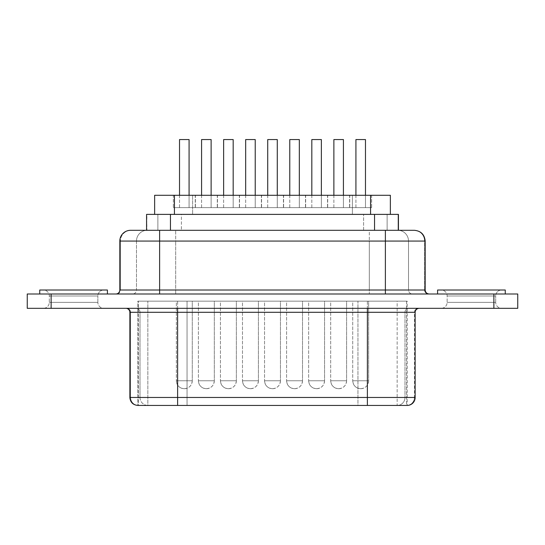 <?xml version="1.0" encoding="UTF-8"?>
<svg xmlns="http://www.w3.org/2000/svg" width="545" height="545" viewBox="0 0 545 545"><rect width="100%" height="100%" fill="white"/><g stroke="black" fill="none" stroke-linecap="round" stroke-linejoin="round"><path stroke-width="0.41" stroke-dasharray="2.73 2.04" d="M447.145 302.352L495.698 302.352A5.968 5.968 0 0 0 501.673 308.32L441.171 308.32A5.968 5.968 0 0 0 447.145 302.352L447.145 295.983A5.968 5.968 0 0 0 441.171 290.015L501.673 290.015A5.968 5.968 0 0 0 495.698 295.983L447.145 295.983L495.698 295.983L495.698 302.352L447.145 302.352L495.698 302.352L495.698 295.983L447.145 295.983L447.145 302.352A5.968 5.968 0 0 1 441.171 308.32L501.673 308.32A5.968 5.968 0 0 1 495.698 302.352L447.145 302.352M49.302 302.352L97.855 302.352A5.968 5.968 0 0 0 103.829 308.32L43.328 308.32A5.968 5.968 0 0 0 49.302 302.352L49.302 295.983A5.968 5.968 0 0 0 43.328 290.015L103.829 290.015A5.968 5.968 0 0 0 97.855 295.983L49.302 295.983L97.855 295.983L97.855 302.352L49.302 302.352L97.855 302.352L97.855 295.983L49.302 295.983L49.302 302.352A5.968 5.968 0 0 1 43.328 308.32L103.829 308.32A5.968 5.968 0 0 1 97.855 302.352L49.302 302.352M39.744 293.993L107.406 293.993L39.744 293.993M437.594 293.993L505.256 293.993L437.594 293.993M338.649 388.714C343.486 388.244 346.136 385.594 346.606 380.757L330.686 380.757C331.162 385.594 333.812 388.244 338.649 388.714A7.957 7.957 0 0 1 330.686 380.757L346.606 380.757L346.606 301.153L330.686 301.153L330.686 380.757L330.686 301.153L346.606 301.153L331.292 301.153L346.606 301.153L346.606 380.757L330.686 380.757L346.606 380.757A7.957 7.957 0 0 1 338.649 388.714M206.351 388.714C211.188 388.244 213.838 385.594 214.314 380.757L198.394 380.757C198.864 385.594 201.514 388.244 206.351 388.714A7.957 7.957 0 0 1 198.394 380.757L214.314 380.757L214.314 301.153L198.394 301.153L198.394 380.757L198.394 301.153L214.314 301.153L199 301.153L214.314 301.153L214.314 380.757L198.394 380.757L214.314 380.757A7.957 7.957 0 0 1 206.351 388.714M250.448 388.714C255.285 388.244 257.942 385.594 258.412 380.757L242.491 380.757C242.961 385.594 245.618 388.244 250.448 388.714A7.957 7.957 0 0 1 242.491 380.757L258.412 380.757L258.412 301.153L242.491 301.153L242.491 380.757L242.491 301.153L258.412 301.153L243.097 301.153L258.412 301.153L258.412 380.757L242.491 380.757L258.412 380.757A7.957 7.957 0 0 1 250.448 388.714M343.425 207.625L343.425 195.287L343.425 207.625L333.874 207.625L343.425 207.625M333.874 195.287L333.874 207.625L338.649 207.625L327.702 207.625L327.702 195.287L349.59 195.287L349.59 207.625L327.702 207.625L349.59 207.625L349.59 195.287L327.702 195.287L349.59 195.287L327.702 195.287L327.702 207.625L343.064 207.625L333.874 207.625L333.874 195.287M211.126 207.625L211.126 195.287L211.126 207.625L201.575 207.625L211.126 207.625M201.575 195.287L201.575 207.625L206.351 207.625L195.41 207.625L195.41 195.287L217.298 195.287L217.298 207.625L195.41 207.625L217.298 207.625L217.298 195.287L195.41 195.287L217.298 195.287L195.41 195.287L195.41 207.625L210.765 207.625L201.575 207.625L201.575 195.287M255.224 207.625L255.224 195.287L255.224 207.625L245.672 207.625L255.224 207.625M245.672 195.287L245.672 207.625L250.448 207.625L239.507 207.625L239.507 195.287L261.396 195.287L261.396 207.625L239.507 207.625L261.396 207.625L261.396 195.287L239.507 195.287L261.396 195.287L239.507 195.287L239.507 207.625L254.862 207.625L245.672 207.625L245.672 195.287M360.695 388.714C365.531 388.244 368.188 385.594 368.658 380.757L352.738 380.757C353.208 385.594 355.865 388.244 360.695 388.714A7.957 7.957 0 0 1 352.738 380.757L368.658 380.757L368.658 301.153L352.738 301.153L352.738 380.757L352.738 301.153L368.658 301.153L353.344 301.153L368.658 301.153L368.658 380.757L352.738 380.757L368.658 380.757A7.957 7.957 0 0 1 360.695 388.714M316.597 388.714C321.434 388.244 324.084 385.594 324.561 380.757L308.64 380.757C309.11 385.594 311.767 388.244 316.597 388.714A7.957 7.957 0 0 1 308.64 380.757L324.561 380.757L324.561 301.153L308.64 301.153L308.64 380.757L308.64 301.153L324.561 301.153L309.247 301.153L324.561 301.153L324.561 380.757L308.64 380.757L324.561 380.757A7.957 7.957 0 0 1 316.597 388.714M184.305 388.714C189.135 388.244 191.792 385.594 192.262 380.757L176.342 380.757C176.812 385.594 179.469 388.244 184.305 388.714A7.957 7.957 0 0 1 176.342 380.757L192.262 380.757L192.262 301.153L176.342 301.153L176.342 380.757L176.342 301.153L192.262 301.153L176.948 301.153L192.262 301.153L192.262 380.757L176.342 380.757L192.262 380.757A7.957 7.957 0 0 1 184.305 388.714M228.403 388.714C233.233 388.244 235.89 385.594 236.36 380.757L220.439 380.757C220.916 385.594 223.566 388.244 228.403 388.714A7.957 7.957 0 0 1 220.439 380.757L236.36 380.757L236.36 301.153L220.439 301.153L220.439 380.757L220.439 301.153L236.36 301.153L221.045 301.153L236.36 301.153L236.36 380.757L220.439 380.757L236.36 380.757A7.957 7.957 0 0 1 228.403 388.714M365.477 207.625L365.477 195.287L365.477 207.625L355.919 207.625L365.477 207.625M355.919 195.287L355.919 207.625L360.695 207.625L349.754 207.625L349.754 195.287L371.642 195.287L371.642 207.625L349.754 207.625L371.642 207.625L371.642 195.287L349.754 195.287L371.642 195.287L349.754 195.287L349.754 207.625L365.109 207.625L355.919 207.625L355.919 195.287M321.373 207.625L321.373 195.287L321.373 207.625L311.822 207.625L321.373 207.625M311.822 195.287L311.822 207.625L316.597 207.625L305.656 207.625L305.656 195.287L327.545 195.287L327.545 207.625L305.656 207.625L327.545 207.625L327.545 195.287L305.656 195.287L327.545 195.287L305.656 195.287L305.656 207.625L321.012 207.625L311.822 207.625L311.822 195.287M189.081 207.625L189.081 195.287L189.081 207.625L179.523 207.625L189.081 207.625M179.523 195.287L179.523 207.625L184.305 207.625L173.358 207.625L173.358 195.287L195.246 195.287L195.246 207.625L173.358 207.625L195.246 207.625L195.246 195.287L173.358 195.287L195.246 195.287L173.358 195.287L173.358 207.625L188.713 207.625L179.523 207.625L179.523 195.287M233.178 207.625L233.178 195.287L233.178 207.625L223.627 207.625L233.178 207.625M223.627 195.287L223.627 207.625L228.403 207.625L217.455 207.625L217.455 195.287L239.344 195.287L239.344 207.625L217.455 207.625L239.344 207.625L239.344 195.287L217.455 195.287L239.344 195.287L217.455 195.287L217.455 207.625L232.81 207.625L223.627 207.625L223.627 195.287M294.552 388.714C299.382 388.244 302.039 385.594 302.509 380.757L286.588 380.757C287.058 385.594 289.715 388.244 294.552 388.714A7.957 7.957 0 0 1 286.588 380.757L302.509 380.757L302.509 301.153L286.588 301.153L286.588 380.757L286.588 301.153L302.509 301.153L287.195 301.153L302.509 301.153L302.509 380.757L286.588 380.757L302.509 380.757A7.957 7.957 0 0 1 294.552 388.714M272.5 388.714C277.337 388.244 279.987 385.594 280.457 380.757L264.543 380.757C265.013 385.594 267.663 388.244 272.5 388.714A7.957 7.957 0 0 1 264.543 380.757L280.457 380.757L280.457 301.153L264.543 301.153L264.543 380.757L264.543 301.153L280.457 301.153L265.142 301.153L280.457 301.153L280.457 380.757L264.543 380.757L280.457 380.757A7.957 7.957 0 0 1 272.5 388.714M299.328 207.625L299.328 195.287L299.328 207.625L289.776 207.625L299.328 207.625M289.776 195.287L289.776 207.625L294.552 207.625L283.604 207.625L283.604 195.287L305.493 195.287L305.493 207.625L283.604 207.625L305.493 207.625L305.493 195.287L283.604 195.287L305.493 195.287L283.604 195.287L283.604 207.625L298.96 207.625L289.776 207.625L289.776 195.287M277.276 207.625L277.276 195.287L277.276 207.625L267.724 207.625L277.276 207.625M267.724 195.287L267.724 207.625L272.5 207.625L261.552 207.625L261.552 195.287L283.448 195.287L283.448 207.625L261.552 207.625L283.448 207.625L283.448 195.287L261.552 195.287L283.448 195.287L261.552 195.287L261.552 207.625L276.915 207.625L267.724 207.625L267.724 195.287M398.068 230.31L398.068 214.389L398.429 214.389L390.363 214.389L398.068 214.389L398.068 230.31L398.429 230.31L387.12 230.31L398.068 230.31M428.486 293.993A3.978 3.917 90 0 1 424.569 290.015L408.512 290.015A3.978 3.917 90 0 0 412.436 293.993L428.486 293.993A3.978 3.917 -90 0 1 424.569 290.015L425.175 290.015L424.569 290.015L424.569 241.06L408.512 241.06A10.743 10.58 90 0 0 397.932 230.31A10.743 10.58 -90 0 1 408.512 241.06L369.319 241.06L369.319 230.31L413.989 230.31L131.011 230.31A10.743 10.58 -90 0 0 120.431 241.06L119.825 241.06L120.431 241.06L120.431 290.015L136.488 290.015L136.488 241.06L175.681 241.06L175.681 290.015L369.319 290.015L369.319 241.06L408.512 241.06L408.512 290.015L424.569 290.015L424.569 241.06L425.175 241.06L408.512 241.06L408.512 290.015L369.319 290.015L369.319 241.06L175.681 241.06L175.681 290.015L136.488 290.015L136.488 241.06L120.431 241.06L120.431 290.015L119.825 290.015L120.431 290.015A3.978 3.917 90 0 1 116.514 293.993L412.436 293.993A3.978 3.917 -90 0 1 408.512 290.015L369.319 290.015L369.319 293.993L369.319 290.015L175.681 290.015L175.681 293.993L175.681 290.015L136.488 290.015A3.978 3.917 90 0 1 132.564 293.993A3.978 3.917 -90 0 0 136.488 290.015L120.431 290.015A3.978 3.917 -90 0 1 116.514 293.993L429.147 293.993M418.335 308.32A3.978 3.917 90 0 0 414.418 312.299L404.99 312.299L404.99 397.475L414.418 397.475L414.418 312.299A3.978 3.917 -90 0 1 418.335 308.32L408.907 308.32A3.978 3.917 90 0 0 404.99 312.299L404.99 397.475L357.949 397.475L414.418 397.475L414.418 312.299L357.949 312.299L404.99 312.299A3.978 3.917 -90 0 1 408.907 308.32L357.949 308.32L357.949 312.299L187.051 312.299L187.051 397.475L357.949 397.475L357.949 308.32L187.051 308.32L187.051 397.475L357.949 397.475L357.949 312.299L140.011 312.299A3.978 3.917 -90 0 0 136.093 308.32A3.978 3.917 90 0 1 140.011 312.299L130.582 312.299A3.978 3.917 -90 0 0 126.665 308.32A3.978 3.917 90 0 1 130.582 312.299L130.582 397.475L129.853 397.475L130.582 397.475A7.957 7.841 -90 0 0 138.423 405.432L147.852 405.432L147.852 301.153L187.051 301.153L187.051 405.432L357.949 405.432L357.949 301.153L397.148 301.153L397.148 405.432A7.957 7.841 90 0 0 404.99 397.475A7.957 7.841 -90 0 1 397.148 405.432L406.577 405.432A7.957 7.841 90 0 0 414.418 397.475A7.957 7.841 -90 0 1 406.577 405.432L406.577 301.153L407.149 301.153L177.616 301.153L177.616 405.432L177.616 301.153L137.817 301.153L407.183 301.153L407.183 405.432L187.051 405.432L187.051 397.475L140.011 397.475A7.957 7.841 -90 0 0 147.852 405.432L138.423 405.432A7.957 7.841 90 0 1 130.582 397.475L140.011 397.475L140.011 312.299L129.853 312.299L130.582 312.299L130.582 397.475L187.051 397.475L187.051 405.432L147.852 405.432A7.957 7.841 90 0 1 140.011 397.475L140.011 312.299L187.051 312.299L187.051 308.32L125.875 308.32L419.119 308.32M407.183 301.153L137.817 301.153L137.817 405.432L137.817 301.153L138.423 301.153L138.423 405.432L137.817 405.432L138.423 405.432L138.423 301.153L147.852 301.153L147.852 405.432L187.051 405.432L187.051 301.153L357.949 301.153L357.949 405.432L397.148 405.432L397.148 301.153L406.577 301.153L406.577 405.432L407.183 405.432M414.418 397.475L415.147 397.475L414.418 397.475M517.75 293.993L27.25 293.993L51.128 293.993L51.128 308.32L27.25 308.32L27.25 293.993L27.25 308.32L493.872 308.32L51.128 308.32L51.128 293.993L517.75 293.993L517.75 308.32L493.872 308.32L493.872 293.993L493.872 308.32L517.75 308.32L517.75 293.993M154.637 195.287L390.363 195.287L390.363 214.389L154.637 214.389L390.363 214.389L387.12 214.389L390.363 214.389L390.363 195.287L352.397 195.287L352.397 214.389L390.363 214.389L154.637 214.389L387.12 214.389L387.12 230.31L363.604 230.31L387.12 230.31L387.12 214.389L181.396 214.389L181.396 230.31L363.604 230.31L363.604 214.389L363.604 230.31L157.88 230.31L181.396 230.31L181.396 214.389L146.932 214.389L352.397 214.389L352.397 195.287L192.603 195.287L192.603 214.389L192.603 195.287L154.637 195.287L154.637 214.389L154.637 195.287M146.591 214.389L146.932 230.31L157.88 230.31L157.88 214.389L157.88 230.31L146.571 230.31L170.449 230.31L146.591 230.31L146.932 214.389L146.571 214.389M398.429 230.31L170.449 230.31L398.429 230.31M414.418 312.299L415.147 312.299M367.385 301.153L367.385 405.432L367.385 301.153M175.681 230.31L369.319 230.31L369.319 241.06L175.681 241.06L175.681 230.31L175.681 241.06L136.488 241.06A10.743 10.58 90 0 1 147.068 230.31L175.681 230.31M413.989 230.31A10.743 10.58 -90 0 1 424.569 241.06A10.743 10.58 90 0 0 413.989 230.31M131.011 230.31L147.068 230.31A10.743 10.58 -90 0 0 136.488 241.06L120.431 241.06A10.743 10.58 90 0 1 131.011 230.31M283.448 207.625L276.69 207.625L283.448 207.625M277.276 139.568L267.724 139.568L277.276 139.568M305.493 207.625L298.735 207.625L305.493 207.625M299.328 139.568L289.776 139.568L299.328 139.568M239.344 207.625L232.592 207.625L239.344 207.625M233.178 139.568L223.627 139.568L233.178 139.568M195.246 207.625L188.488 207.625L195.246 207.625M189.081 139.568L179.523 139.568L189.081 139.568M327.545 207.625L320.787 207.625L327.545 207.625M321.373 139.568L311.822 139.568L321.373 139.568M371.642 207.625L364.884 207.625L371.642 207.625M365.477 139.568L355.919 139.568L365.477 139.568M261.396 207.625L254.638 207.625L261.396 207.625M255.224 139.568L245.672 139.568L255.224 139.568M217.298 207.625L210.54 207.625L217.298 207.625M211.126 139.568L201.575 139.568L211.126 139.568M349.59 207.625L342.839 207.625L349.59 207.625M343.425 139.568L333.874 139.568L343.425 139.568M505.256 290.015L437.594 290.015L505.256 290.015M441.171 290.015L501.673 290.015L441.171 290.015A5.968 5.968 0 0 1 447.145 295.983L495.698 295.983A5.968 5.968 0 0 1 501.673 290.015L441.171 290.015M107.406 290.015L39.744 290.015L107.406 290.015M43.328 290.015L103.829 290.015L43.328 290.015A5.968 5.968 0 0 1 49.302 295.983L97.855 295.983A5.968 5.968 0 0 1 103.829 290.015L43.328 290.015"/><path stroke-width="0.82" d="M107.406 293.993L107.406 290.015L39.744 290.015L39.744 293.993L39.744 290.015L107.406 290.015L107.406 293.993M505.256 293.993L505.256 290.015L437.594 290.015L437.594 293.993L437.594 290.015L505.256 290.015L505.256 293.993M343.425 195.287L343.425 139.568L333.874 139.568L333.874 195.287L333.874 139.568L343.425 139.568L343.425 195.287M211.126 195.287L211.126 139.568L201.575 139.568L201.575 195.287L201.575 139.568L211.126 139.568L211.126 195.287M255.224 195.287L255.224 139.568L245.672 139.568L245.672 195.287L245.672 139.568L255.224 139.568L255.224 195.287M365.477 195.287L365.477 139.568L355.919 139.568L355.919 195.287L355.919 139.568L365.477 139.568L365.477 195.287M321.373 195.287L321.373 139.568L311.822 139.568L311.822 195.287L311.822 139.568L321.373 139.568L321.373 195.287M189.081 195.287L189.081 139.568L179.523 139.568L179.523 195.287L179.523 139.568L189.081 139.568L189.081 195.287M233.178 195.287L233.178 139.568L223.627 139.568L223.627 195.287L223.627 139.568L233.178 139.568L233.178 195.287M299.328 195.287L299.328 139.568L289.776 139.568L289.776 195.287L289.776 139.568L299.328 139.568L299.328 195.287M277.276 195.287L277.276 139.568L267.724 139.568L267.724 195.287L267.724 139.568L277.276 139.568L277.276 195.287M398.429 214.389L398.429 230.31L398.429 214.389L372.317 214.389L374.551 214.389L374.551 230.31L374.551 214.389L398.429 214.389M425.175 241.06C424.521 234.548 420.938 230.964 414.425 230.31L385.376 230.31L385.376 290.015L159.624 290.015L159.624 293.993L159.624 241.06L425.175 241.06L425.175 290.015L425.175 241.06L385.376 241.06L385.376 290.015L119.825 290.015A3.978 3.978 0 0 1 115.847 293.993A3.978 3.978 0 0 0 119.825 290.015L159.624 290.015L159.624 241.06L119.825 241.06A10.743 10.743 0 0 1 130.575 230.31L413.989 230.31M177.616 308.32L177.616 312.299L129.853 312.299A3.978 3.978 0 0 0 125.875 308.32A3.978 3.978 0 0 1 129.853 312.299L129.853 397.475L129.853 312.299L367.385 312.299L367.385 397.475L129.853 397.475L177.616 397.475L177.616 405.432L177.616 308.32M137.817 405.432L367.385 405.432L367.385 397.475L367.385 405.432L407.183 405.432A7.957 7.957 0 0 0 415.147 397.475A7.957 7.957 0 0 1 407.183 405.432L137.817 405.432C133 404.942 130.344 402.292 129.853 397.475M27.25 293.993L517.75 293.993L493.872 293.993L493.872 308.32L517.75 308.32L517.75 293.993L517.75 308.32L51.128 308.32L493.872 308.32L493.872 293.993L27.25 293.993L27.25 308.32L51.128 308.32L51.128 293.993L51.128 308.32L27.25 308.32L27.25 293.993M146.571 230.31L146.571 214.389L170.449 214.389L170.449 230.31L170.449 214.389L372.317 214.389L370.566 214.389L370.566 195.287L370.566 214.389L174.434 214.389L174.434 195.287L390.363 195.287L390.363 214.389L390.363 195.287L154.637 195.287L154.637 214.389L154.637 195.287L174.434 195.287L174.434 214.389L146.591 214.389M415.147 397.475L367.385 397.475L415.147 397.475L415.147 312.299L367.385 312.299L367.385 397.475L177.616 397.475L177.616 312.299L367.385 312.299L367.385 308.32L367.385 312.299L415.14 312.299C415.392 309.901 416.721 308.572 419.125 308.32M425.175 290.015L385.376 290.015L385.376 293.993L385.376 290.015L425.175 290.015C425.427 292.413 426.749 293.741 429.153 293.993M159.624 241.06L385.376 241.06L385.376 230.31L159.624 230.31L159.624 241.06L159.624 230.31L130.575 230.31A10.743 10.743 0 0 0 119.825 241.06L159.624 241.06M119.825 290.015L119.825 241.06"/></g></svg>
